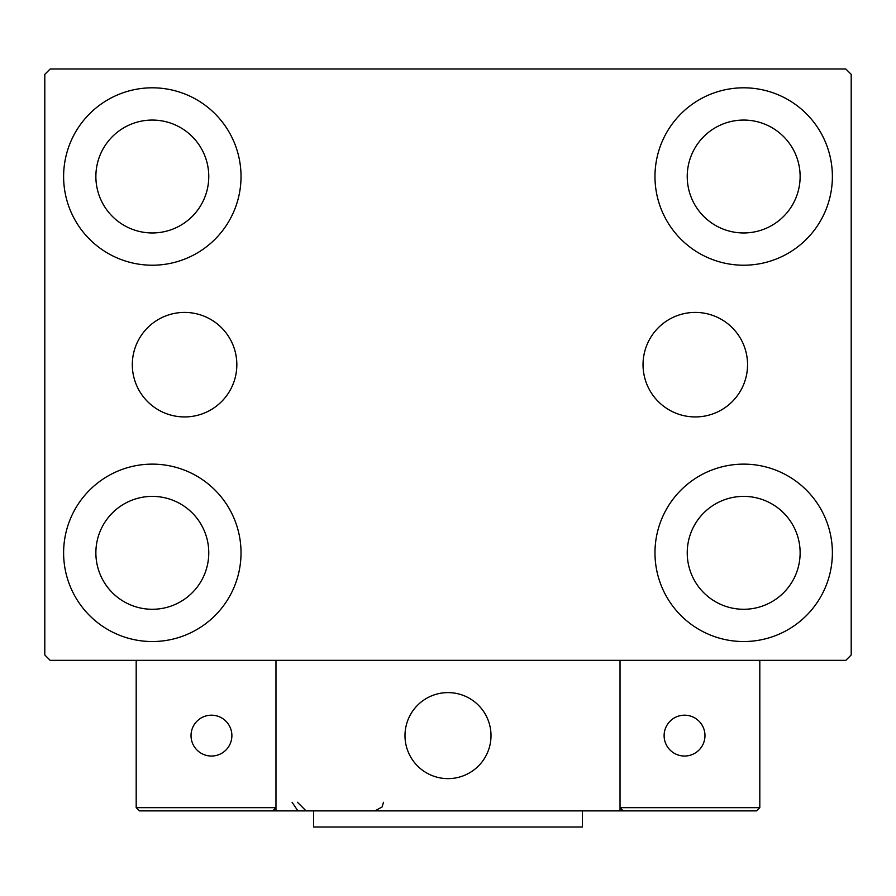 <?xml version="1.0" encoding="UTF-8"?>
<svg xmlns="http://www.w3.org/2000/svg" width="896" height="896" viewBox="0 0 896 896"><rect width="100%" height="100%" fill="white"/><g stroke="black" fill="none" stroke-linecap="round" stroke-linejoin="round"><path stroke-width="1.34" d="M747.555 364.672A52.259 52.259 0 0 0 695.296 312.413A52.259 52.259 0 0 0 643.037 364.672A52.259 52.259 0 0 0 695.296 416.931A52.259 52.259 0 0 0 747.555 364.672M236.835 364.672A52.259 52.259 0 0 0 184.576 312.413A52.259 52.259 0 0 0 132.317 364.672A52.259 52.259 0 0 0 184.576 416.931A52.259 52.259 0 0 0 236.835 364.672M63.616 552.832A88.704 88.704 0 0 1 152.32 464.128A88.704 88.704 0 0 1 241.024 552.832A88.704 88.704 0 0 1 152.32 641.536A88.704 88.704 0 0 1 63.616 552.832M654.976 176.512A88.704 88.704 0 0 1 743.68 87.808A88.704 88.704 0 0 1 832.384 176.512A88.704 88.704 0 0 1 743.68 265.216A88.704 88.704 0 0 1 654.976 176.512M654.976 552.832A88.704 88.704 0 0 1 743.68 464.128A88.704 88.704 0 0 1 832.384 552.832A88.704 88.704 0 0 1 743.68 641.536A88.704 88.704 0 0 1 654.976 552.832M63.616 176.512A88.704 88.704 0 0 1 152.32 87.808A88.704 88.704 0 0 1 241.024 176.512A88.704 88.704 0 0 1 152.32 265.216A88.704 88.704 0 0 1 63.616 176.512M95.872 176.512A56.448 56.448 0 0 1 152.32 120.064A56.448 56.448 0 0 1 208.768 176.512A56.448 56.448 0 0 1 152.32 232.96A56.448 56.448 0 0 1 95.872 176.512M687.232 552.832A56.448 56.448 0 0 1 743.68 496.384A56.448 56.448 0 0 1 800.128 552.832A56.448 56.448 0 0 1 743.68 609.28A56.448 56.448 0 0 1 687.232 552.832M687.232 176.512A56.448 56.448 0 0 1 743.68 120.064A56.448 56.448 0 0 1 800.128 176.512A56.448 56.448 0 0 1 743.68 232.96A56.448 56.448 0 0 1 687.232 176.512M95.872 552.832A56.448 56.448 0 0 1 152.32 496.384A56.448 56.448 0 0 1 208.768 552.832A56.448 56.448 0 0 1 152.32 609.28A56.448 56.448 0 0 1 95.872 552.832M845.824 68.992L50.176 68.992L44.8 74.368L44.8 654.976L50.176 660.352L845.824 660.352L851.2 654.976L851.2 74.368L845.824 68.992M404.992 735.616A43.008 43.008 0 0 1 448 692.608A43.008 43.008 0 0 1 491.008 735.616A43.008 43.008 0 0 1 448 778.624A43.008 43.008 0 0 1 404.992 735.616M620.032 810.88L275.968 810.88L275.968 660.352L620.032 660.352L620.032 810.88L650.138 810.88M455.302 777.997A43.008 43.008 0 0 0 490.381 728.314A43.008 43.008 0 0 0 440.698 693.235A43.008 43.008 0 0 0 405.619 742.918A43.008 43.008 0 0 0 455.302 777.997M666.266 810.88L756.582 810.88L759.808 807.654L759.808 660.352L620.032 660.352L620.032 807.654L759.808 807.654L756.582 810.88L623.258 810.88L620.032 807.654L623.258 810.88M275.968 810.88L139.418 810.88L136.192 807.654L136.192 660.352M275.968 807.654L272.742 810.88L275.968 807.654L136.192 807.654L139.418 810.88L227.584 810.88M664.115 735.616A20.429 20.429 0 0 0 684.544 756.045A20.429 20.429 0 0 0 704.973 735.616A20.429 20.429 0 0 0 684.544 715.187A20.429 20.429 0 0 0 664.115 735.616M211.456 756.045A20.429 20.429 0 0 0 231.885 735.616A20.429 20.429 0 0 0 211.456 715.187A20.429 20.429 0 0 0 191.027 735.616A20.429 20.429 0 0 0 211.456 756.045M582.4 810.88L582.4 827.008L313.6 827.008L313.6 810.88M292.096 802.278L297.472 810.253M297.472 802.278L306.074 810.88M383.488 802.278L382.11 806.949L374.886 810.88"/></g></svg>
